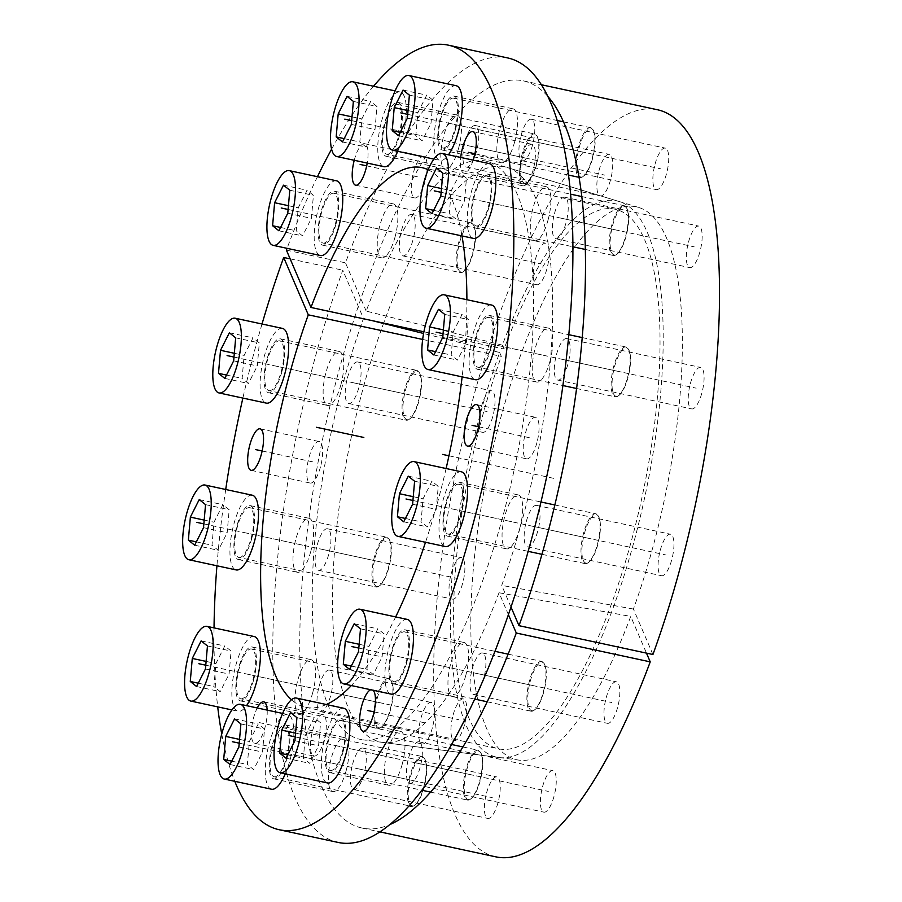 <?xml version="1.0" encoding="UTF-8"?>
<svg xmlns="http://www.w3.org/2000/svg" width="902" height="902" viewBox="0 0 902 902"><rect width="100%" height="100%" fill="white"/><g stroke="black" fill="none" stroke-linecap="round" stroke-linejoin="round"><path stroke-width="0.68" stroke-dasharray="4.51 3.38" d="M372.447 320.695L363.483 318.451A295.879 93.334 -77.8 0 0 363.032 739.854A295.879 93.334 -77.8 0 0 514.163 469.841A295.879 93.334 -77.8 0 0 487.565 161.548A295.879 93.334 -77.8 0 0 366.178 311.1L502.358 345.139A284.525 89.749 102.2 0 1 619.02 201.473A284.525 89.749 102.2 0 1 644.603 497.927A284.525 89.749 102.2 0 1 499.28 757.579A284.525 89.749 102.2 0 1 499.652 352.502L423.602 333.481M338.442 842.502A401.3 126.596 102.2 0 1 342.783 270.205L363.483 318.451M366.178 311.1L345.489 262.843A401.3 126.596 102.2 0 1 507.398 57.875M432.374 727.835A21.231 6.697 102.2 0 1 422.136 743.97A21.231 6.697 102.2 0 1 420.828 718.578A21.231 6.697 102.2 0 1 431.077 702.455A21.231 6.697 102.2 0 1 432.374 727.835M324.156 739.944A21.231 6.697 102.2 0 1 313.919 756.079A21.231 6.697 102.2 0 1 312.611 730.699A21.231 6.697 102.2 0 1 322.86 714.564A21.231 6.697 102.2 0 1 324.156 739.944M320.469 466.932A21.231 6.697 102.2 0 1 310.232 483.055A21.231 6.697 102.2 0 1 308.924 457.675A21.231 6.697 102.2 0 1 319.161 441.54A21.231 6.697 102.2 0 1 320.469 466.932M425 181.798A21.231 6.697 102.2 0 1 414.751 197.933A21.231 6.697 102.2 0 1 413.454 172.541A21.231 6.697 102.2 0 1 423.692 156.418A21.231 6.697 102.2 0 1 425 181.798M533.217 169.677A21.231 6.697 102.2 0 1 522.968 185.812A21.231 6.697 102.2 0 1 521.672 160.432A21.231 6.697 102.2 0 1 531.909 144.297A21.231 6.697 102.2 0 1 533.217 169.677M550.017 361.093A27.601 8.704 102.2 0 1 536.701 382.065A27.601 8.704 102.2 0 1 535.01 349.074A27.601 8.704 102.2 0 1 548.326 328.102A27.601 8.704 102.2 0 1 550.017 361.093M548.112 219.772A27.601 8.704 102.2 0 1 534.796 240.744A27.601 8.704 102.2 0 1 533.105 207.742A27.601 8.704 102.2 0 1 546.409 186.77A27.601 8.704 102.2 0 1 548.112 219.772M514.659 141.794A27.601 8.704 102.2 0 1 501.343 162.766A27.601 8.704 102.2 0 1 499.652 129.775A27.601 8.704 102.2 0 1 512.967 108.804A27.601 8.704 102.2 0 1 514.659 141.794M458.644 148.075A27.601 8.704 102.2 0 1 445.329 169.035A27.601 8.704 102.2 0 1 443.637 136.044A27.601 8.704 102.2 0 1 456.953 115.073A27.601 8.704 102.2 0 1 458.644 148.075M395.065 236.899A27.601 8.704 102.2 0 1 381.749 257.871A27.601 8.704 102.2 0 1 380.058 224.88A27.601 8.704 102.2 0 1 393.373 203.908A27.601 8.704 102.2 0 1 395.065 236.899M340.956 384.5A27.601 8.704 102.2 0 1 327.64 405.472A27.601 8.704 102.2 0 1 325.949 372.47A27.601 8.704 102.2 0 1 339.265 351.498A27.601 8.704 102.2 0 1 340.956 384.5M310.818 551.302A27.601 8.704 102.2 0 1 297.502 572.274A27.601 8.704 102.2 0 1 295.811 539.283A27.601 8.704 102.2 0 1 309.127 518.312A27.601 8.704 102.2 0 1 310.818 551.302M312.723 692.635A27.601 8.704 102.2 0 1 299.419 713.606A27.601 8.704 102.2 0 1 297.716 680.604A27.601 8.704 102.2 0 1 311.032 659.633A27.601 8.704 102.2 0 1 312.723 692.635M346.176 770.601A27.601 8.704 102.2 0 1 332.861 791.573A27.601 8.704 102.2 0 1 331.169 758.582A27.601 8.704 102.2 0 1 344.485 737.611A27.601 8.704 102.2 0 1 346.176 770.601M402.191 764.332A27.601 8.704 102.2 0 1 388.875 785.304A27.601 8.704 102.2 0 1 387.183 752.313A27.601 8.704 102.2 0 1 400.499 731.342A27.601 8.704 102.2 0 1 402.191 764.332M465.77 675.497A27.601 8.704 102.2 0 1 452.454 696.468A27.601 8.704 102.2 0 1 450.763 663.477A27.601 8.704 102.2 0 1 464.079 642.506A27.601 8.704 102.2 0 1 465.77 675.497M519.879 527.907A27.601 8.704 102.2 0 1 506.563 548.878A27.601 8.704 102.2 0 1 504.872 515.876A27.601 8.704 102.2 0 1 518.188 494.905A27.601 8.704 102.2 0 1 519.879 527.907M536.904 442.702A21.231 6.697 102.2 0 1 526.667 458.836A21.231 6.697 102.2 0 1 525.359 433.445A21.231 6.697 102.2 0 1 535.608 417.322A21.231 6.697 102.2 0 1 536.904 442.702M370.88 689.759A21.231 6.697 102.2 0 1 371.985 689.726A21.231 6.697 102.2 0 1 372.966 690.21M428.146 169.756A276.023 87.077 102.2 0 1 461.982 235.929M466.886 299.701A276.023 87.077 102.2 0 1 462.128 376.867M446.107 468.521A276.023 87.077 102.2 0 1 425.507 542.282M395.674 616.912A276.023 87.077 102.2 0 1 351.329 685.554M326.355 704.507A276.023 87.077 102.2 0 1 305.722 707.303A276.023 87.077 102.2 0 1 291.481 699.726M262.02 324.01A401.3 126.596 -77.8 0 0 242.875 398.075M225.714 489.493A401.3 126.596 -77.8 0 0 216.931 565.791M214.033 627.882A401.3 126.596 -77.8 0 0 217.709 706.875M221.745 734.014A401.3 126.596 -77.8 0 0 234.779 781.312M373.518 86.242A401.3 126.596 -77.8 0 0 331.62 149.146M317.459 176.702A401.3 126.596 -77.8 0 0 287.05 248.343M267.172 710.099A21.231 6.697 102.2 0 1 265.064 727.226A21.231 6.697 102.2 0 1 254.826 743.349A21.231 6.697 102.2 0 1 253.518 717.969A21.231 6.697 102.2 0 1 257.262 707.969M354.238 160.285A21.231 6.697 102.2 0 1 354.362 159.823A21.231 6.697 102.2 0 1 364.6 143.689A21.231 6.697 102.2 0 1 367.215 163.082M473.178 160.139A21.231 6.697 102.2 0 1 463.876 173.094A21.231 6.697 102.2 0 1 460.73 157.467M490.925 348.375A27.601 8.704 102.2 0 1 477.609 369.346A27.601 8.704 102.2 0 1 475.918 336.345A27.601 8.704 102.2 0 1 489.234 315.373A27.601 8.704 102.2 0 1 490.925 348.375M489.019 207.043A27.601 8.704 102.2 0 1 475.704 228.014A27.601 8.704 102.2 0 1 474.012 195.024A27.601 8.704 102.2 0 1 487.328 174.052A27.601 8.704 102.2 0 1 489.019 207.043M455.566 129.076A27.601 8.704 102.2 0 1 442.251 150.048A27.601 8.704 102.2 0 1 440.559 117.046A27.601 8.704 102.2 0 1 453.875 96.074A27.601 8.704 102.2 0 1 455.566 129.076M399.552 135.345A27.601 8.704 102.2 0 1 386.236 156.317A27.601 8.704 102.2 0 1 384.545 123.315A27.601 8.704 102.2 0 1 397.861 102.343A27.601 8.704 102.2 0 1 399.552 135.345M335.972 224.181A27.601 8.704 102.2 0 1 322.657 245.152A27.601 8.704 102.2 0 1 320.965 212.15A27.601 8.704 102.2 0 1 334.281 191.179A27.601 8.704 102.2 0 1 335.972 224.181M281.864 371.771A27.601 8.704 102.2 0 1 268.548 392.742A27.601 8.704 102.2 0 1 266.857 359.751A27.601 8.704 102.2 0 1 280.172 338.78A27.601 8.704 102.2 0 1 281.864 371.771M251.726 538.584A27.601 8.704 102.2 0 1 238.41 559.556A27.601 8.704 102.2 0 1 236.719 526.554A27.601 8.704 102.2 0 1 250.034 505.582A27.601 8.704 102.2 0 1 251.726 538.584M253.642 679.905A27.601 8.704 102.2 0 1 240.327 700.877A27.601 8.704 102.2 0 1 238.635 667.886A27.601 8.704 102.2 0 1 251.94 646.914A27.601 8.704 102.2 0 1 253.642 679.905M287.084 757.883A27.601 8.704 102.2 0 1 273.768 778.854A27.601 8.704 102.2 0 1 272.077 745.853A27.601 8.704 102.2 0 1 285.393 724.881A27.601 8.704 102.2 0 1 287.084 757.883M343.098 751.614A27.601 8.704 102.2 0 1 329.782 772.586A27.601 8.704 102.2 0 1 328.091 739.584A27.601 8.704 102.2 0 1 341.407 718.612A27.601 8.704 102.2 0 1 343.098 751.614M406.678 662.778A27.601 8.704 102.2 0 1 393.362 683.75A27.601 8.704 102.2 0 1 391.671 650.748A27.601 8.704 102.2 0 1 404.987 629.776A27.601 8.704 102.2 0 1 406.678 662.778M460.787 515.177A27.601 8.704 102.2 0 1 447.471 536.149A27.601 8.704 102.2 0 1 445.78 503.158A27.601 8.704 102.2 0 1 459.095 482.187A27.601 8.704 102.2 0 1 460.787 515.177M499.652 352.502L501.32 356.391A276.023 87.077 -77.8 0 0 498.75 748.874A276.023 87.077 -77.8 0 0 641.976 497.363A276.023 87.077 -77.8 0 0 614.961 209.185A276.023 87.077 -77.8 0 0 504.026 349.029L502.358 345.139M422.677 339.456L501.32 356.391M290.14 258.863L342.783 270.205M286.396 250.125L345.489 262.843M423.917 331.778L504.026 349.029M652.924 654.514L633.429 609.042A282.845 89.23 -77.8 0 0 638.357 207.347A282.845 89.23 -77.8 0 0 489.324 464.485A282.845 89.23 -77.8 0 0 519.315 760.183A282.845 89.23 -77.8 0 0 630.723 616.393L646.475 653.127M496.1 856.9A382.189 120.564 102.2 0 1 458.69 457.889A382.189 120.564 102.2 0 1 657.006 109.649M606.133 697.945A21.231 6.697 102.2 0 1 616.382 681.811A21.231 6.697 102.2 0 1 617.678 707.202A21.231 6.697 102.2 0 1 607.441 723.325A21.231 6.697 102.2 0 1 606.133 697.945M542.553 786.781A21.231 6.697 102.2 0 1 552.802 770.646A21.231 6.697 102.2 0 1 554.099 796.026A21.231 6.697 102.2 0 1 543.861 812.161A21.231 6.697 102.2 0 1 542.553 786.781M486.539 793.05A21.231 6.697 102.2 0 1 496.776 776.915A21.231 6.697 102.2 0 1 498.084 802.306A21.231 6.697 102.2 0 1 487.835 818.43A21.231 6.697 102.2 0 1 486.539 793.05M453.097 715.072A21.231 6.697 102.2 0 1 463.335 698.949A21.231 6.697 102.2 0 1 464.631 724.329A21.231 6.697 102.2 0 1 454.394 740.463A21.231 6.697 102.2 0 1 453.097 715.072M451.18 573.751A21.231 6.697 102.2 0 1 461.418 557.616A21.231 6.697 102.2 0 1 462.726 583.008A21.231 6.697 102.2 0 1 452.488 599.131A21.231 6.697 102.2 0 1 451.18 573.751M481.318 406.949A21.231 6.697 102.2 0 1 491.556 390.814A21.231 6.697 102.2 0 1 492.864 416.194A21.231 6.697 102.2 0 1 482.615 432.329A21.231 6.697 102.2 0 1 481.318 406.949M535.427 259.348A21.231 6.697 102.2 0 1 545.665 243.213A21.231 6.697 102.2 0 1 546.973 268.604A21.231 6.697 102.2 0 1 536.724 284.728A21.231 6.697 102.2 0 1 535.427 259.348M599.007 170.512A21.231 6.697 102.2 0 1 609.245 154.377A21.231 6.697 102.2 0 1 610.553 179.769A21.231 6.697 102.2 0 1 600.315 195.892A21.231 6.697 102.2 0 1 599.007 170.512M655.021 164.243A21.231 6.697 102.2 0 1 665.27 148.108A21.231 6.697 102.2 0 1 666.567 173.5A21.231 6.697 102.2 0 1 656.329 189.623A21.231 6.697 102.2 0 1 655.021 164.243M688.474 242.221A21.231 6.697 102.2 0 1 698.712 226.086A21.231 6.697 102.2 0 1 700.008 251.466A21.231 6.697 102.2 0 1 689.771 267.601A21.231 6.697 102.2 0 1 688.474 242.221M690.38 383.542A21.231 6.697 102.2 0 1 700.617 367.407A21.231 6.697 102.2 0 1 701.925 392.787A21.231 6.697 102.2 0 1 691.687 408.922A21.231 6.697 102.2 0 1 690.38 383.542M660.241 550.344A21.231 6.697 102.2 0 1 670.49 534.221A21.231 6.697 102.2 0 1 671.787 559.601A21.231 6.697 102.2 0 1 661.549 575.735A21.231 6.697 102.2 0 1 660.241 550.344M472.197 669.104A21.231 6.697 102.2 0 1 482.435 652.969A21.231 6.697 102.2 0 1 483.743 678.349A21.231 6.697 102.2 0 1 473.494 694.484A21.231 6.697 102.2 0 1 472.197 669.104M547.334 95.883A382.189 120.564 -77.8 0 0 523.07 80.808A382.189 120.564 -77.8 0 0 324.754 429.048A382.189 120.564 -77.8 0 0 362.153 828.059A382.189 120.564 -77.8 0 0 390.476 824.304M511.062 607.193L501.715 585.398A294.21 92.816 102.2 0 0 506.901 167.422A294.21 92.816 102.2 0 0 383.643 323.108M508.469 614.803L499.02 592.761A294.21 92.816 102.2 0 1 383.068 742.459A294.21 92.816 102.2 0 1 383.508 323.457M408.617 757.939A21.231 6.697 102.2 0 1 418.855 741.805A21.231 6.697 102.2 0 1 420.163 767.185A21.231 6.697 102.2 0 1 409.914 783.319A21.231 6.697 102.2 0 1 408.617 757.939M352.592 764.208A21.231 6.697 102.2 0 1 362.841 748.074A21.231 6.697 102.2 0 1 364.137 773.465A21.231 6.697 102.2 0 1 353.9 789.588A21.231 6.697 102.2 0 1 352.592 764.208M319.15 686.23A21.231 6.697 102.2 0 1 329.388 670.107A21.231 6.697 102.2 0 1 330.696 695.487A21.231 6.697 102.2 0 1 320.458 711.622A21.231 6.697 102.2 0 1 319.15 686.23M317.245 544.909A21.231 6.697 102.2 0 1 327.482 528.775A21.231 6.697 102.2 0 1 328.779 554.166A21.231 6.697 102.2 0 1 318.541 570.289A21.231 6.697 102.2 0 1 317.245 544.909M347.371 378.107A21.231 6.697 102.2 0 1 357.62 361.973A21.231 6.697 102.2 0 1 358.917 387.353A21.231 6.697 102.2 0 1 348.679 403.487A21.231 6.697 102.2 0 1 347.371 378.107M401.48 230.506A21.231 6.697 102.2 0 1 411.729 214.372A21.231 6.697 102.2 0 1 413.026 239.763A21.231 6.697 102.2 0 1 402.788 255.886A21.231 6.697 102.2 0 1 401.48 230.506M465.071 141.67A21.231 6.697 102.2 0 1 475.309 125.536A21.231 6.697 102.2 0 1 476.606 150.927A21.231 6.697 102.2 0 1 466.368 167.05A21.231 6.697 102.2 0 1 465.071 141.67M521.085 135.401A21.231 6.697 102.2 0 1 531.323 119.267A21.231 6.697 102.2 0 1 532.631 144.647A21.231 6.697 102.2 0 1 522.382 160.781A21.231 6.697 102.2 0 1 521.085 135.401M554.527 213.379A21.231 6.697 102.2 0 1 564.776 197.245A21.231 6.697 102.2 0 1 566.073 222.625A21.231 6.697 102.2 0 1 555.835 238.759A21.231 6.697 102.2 0 1 554.527 213.379M556.444 354.7A21.231 6.697 102.2 0 1 566.682 338.566A21.231 6.697 102.2 0 1 567.978 363.946A21.231 6.697 102.2 0 1 557.74 380.08A21.231 6.697 102.2 0 1 556.444 354.7M526.306 521.503A21.231 6.697 102.2 0 1 536.543 505.379A21.231 6.697 102.2 0 1 537.851 530.759A21.231 6.697 102.2 0 1 527.602 546.894A21.231 6.697 102.2 0 1 526.306 521.503M499.02 592.761L630.723 616.393M633.429 609.042L501.715 585.398M588.792 562.239A24.771 7.814 102.2 0 0 597.902 544.256A24.771 7.814 -77.8 0 0 598.624 516.564A24.771 7.814 -77.8 0 0 584.428 533.465A24.771 7.814 102.2 0 0 588.792 562.239L588.059 562.769A25.482 8.039 102.2 0 1 585.15 563.626A25.482 8.039 102.2 0 1 583.583 533.161A25.482 8.039 -77.8 0 1 595.872 513.802A25.482 8.039 -77.8 0 1 598.184 515.786A25.482 8.039 -77.8 0 1 597.44 544.267A25.482 8.039 102.2 0 1 588.059 562.769M447.922 534.074A25.482 8.039 102.2 0 0 460.212 514.715A25.482 8.039 -77.8 0 0 458.644 484.261A25.482 8.039 -77.8 0 0 446.355 503.62A25.482 8.039 102.2 0 0 447.922 534.074L528.234 551.37M461.328 471.802A38.222 12.053 -77.8 0 0 442.893 500.835A38.222 12.053 102.2 0 0 445.238 546.533M412.597 504.263L436.23 509.348L438.248 486.325L431.923 481.262L423.072 498.806L421.054 521.83L427.368 526.892L436.23 509.348M414.604 481.24L438.248 486.325M403.735 521.807L427.368 526.892M405.426 518.458L421.054 521.83M413.251 496.686L423.072 498.806M408.29 476.166L431.923 481.262M534.683 709.84A24.771 7.814 102.2 0 0 543.793 691.845A24.771 7.814 -77.8 0 0 544.515 664.165A24.771 7.814 -77.8 0 0 530.32 681.055A24.771 7.814 102.2 0 0 534.683 709.84L533.95 710.37A25.482 8.039 102.2 0 1 531.041 711.216A25.482 8.039 102.2 0 1 529.474 680.762A25.482 8.039 -77.8 0 1 541.764 661.403A25.482 8.039 -77.8 0 1 544.075 663.387A25.482 8.039 -77.8 0 1 543.331 691.868A25.482 8.039 102.2 0 1 533.95 710.37M393.813 681.675A25.482 8.039 102.2 0 0 406.103 662.316A25.482 8.039 -77.8 0 0 404.547 631.851A25.482 8.039 -77.8 0 0 392.246 651.21A25.482 8.039 102.2 0 0 393.813 681.675L474.869 699.129M407.219 619.403A38.222 12.053 -77.8 0 0 388.785 648.437A38.222 12.053 102.2 0 0 391.13 694.123M358.489 651.853L382.121 656.949L384.139 633.926L377.814 628.852L368.963 646.396L366.945 669.419L373.27 674.493L382.121 656.949M360.496 628.829L384.139 633.926M349.626 669.397L373.27 674.493M351.318 666.059L366.945 669.419M359.143 644.287L368.963 646.396M354.182 623.767L377.814 628.852M471.103 798.676A24.771 7.814 102.2 0 0 480.214 780.681A24.771 7.814 -77.8 0 0 480.935 752.99A24.771 7.814 -77.8 0 0 466.74 769.891A24.771 7.814 102.2 0 0 471.103 798.676L470.37 799.206A25.482 8.039 102.2 0 1 467.462 800.051A25.482 8.039 102.2 0 1 465.894 769.598A25.482 8.039 -77.8 0 1 478.184 750.238A25.482 8.039 -77.8 0 1 480.495 752.212A25.482 8.039 -77.8 0 1 479.751 780.692A25.482 8.039 102.2 0 1 470.37 799.206M330.233 770.511A25.482 8.039 102.2 0 0 342.523 751.152A25.482 8.039 -77.8 0 0 340.956 720.687A25.482 8.039 -77.8 0 0 328.666 740.046A25.482 8.039 102.2 0 0 330.233 770.511L422.113 790.287M343.639 708.239A38.222 12.053 -77.8 0 0 325.205 737.272A38.222 12.053 102.2 0 0 327.55 782.959M294.898 740.689L318.541 745.785L320.56 722.75L314.234 717.688L305.383 735.231L303.365 758.255L309.679 763.329L318.541 745.785M296.916 717.665L320.56 722.75M286.047 758.232L309.679 763.329M287.738 754.895L303.365 758.255M295.563 733.123L305.383 735.231M290.602 712.603L314.234 717.688M415.078 804.945A24.771 7.814 102.2 0 0 424.188 786.95A24.771 7.814 -77.8 0 0 424.921 759.27A24.771 7.814 -77.8 0 0 410.726 776.16A24.771 7.814 102.2 0 0 415.078 804.945L414.356 805.475A25.482 8.039 102.2 0 1 411.436 806.32A25.482 8.039 102.2 0 1 409.88 775.867A25.482 8.039 -77.8 0 1 422.17 756.507A25.482 8.039 -77.8 0 1 424.47 758.492A25.482 8.039 -77.8 0 1 423.726 786.972A25.482 8.039 102.2 0 1 414.356 805.475M274.219 776.78A25.482 8.039 102.2 0 0 286.509 757.421A25.482 8.039 -77.8 0 0 284.942 726.956A25.482 8.039 -77.8 0 0 272.652 746.315A25.482 8.039 102.2 0 0 274.219 776.78L409.339 805.869M285.291 773.86A38.222 12.053 102.2 0 0 289.97 760.194A38.222 12.053 -77.8 0 0 287.625 714.508A38.222 12.053 -77.8 0 0 269.191 743.541A38.222 12.053 102.2 0 0 271.536 789.227M238.883 746.957L262.527 752.054L264.534 729.03L258.22 723.956L249.358 741.5L247.351 764.535L253.665 769.598L262.527 752.054M240.902 723.934L264.534 729.03M230.033 764.501L253.665 769.598M231.713 761.164L247.351 764.535M239.549 739.392L249.358 741.5M234.576 718.871L258.22 723.956M381.636 726.967A24.771 7.814 102.2 0 0 390.746 708.983A24.771 7.814 -77.8 0 0 391.468 681.292A24.771 7.814 -77.8 0 0 377.284 698.193A24.771 7.814 102.2 0 0 381.636 726.967L380.915 727.497A25.482 8.039 102.2 0 1 377.994 728.354A25.482 8.039 102.2 0 1 376.427 697.889A25.482 8.039 -77.8 0 1 388.717 678.529A25.482 8.039 -77.8 0 1 391.028 680.514A25.482 8.039 -77.8 0 1 390.284 708.995A25.482 8.039 102.2 0 1 380.915 727.497M240.766 698.802A25.482 8.039 102.2 0 0 253.056 679.443A25.482 8.039 -77.8 0 0 251.5 648.989A25.482 8.039 -77.8 0 0 239.21 668.348A25.482 8.039 102.2 0 0 240.766 698.802L377.994 728.354M254.184 636.53A38.222 12.053 -77.8 0 0 235.749 665.563A38.222 12.053 102.2 0 0 238.083 711.261A38.222 12.053 102.2 0 0 246.528 705.657M205.442 668.991L229.074 674.076L231.092 651.052L224.767 645.99L215.916 663.534L213.898 686.557L220.223 691.62L229.074 674.076M207.46 645.967L231.092 651.052M196.58 686.535L220.223 691.62M198.271 683.186L213.898 686.557M206.107 661.414L215.916 663.534M201.135 640.894L224.767 645.99M379.731 585.646A24.771 7.814 102.2 0 0 388.841 567.662A24.771 7.814 -77.8 0 0 389.563 539.971A24.771 7.814 -77.8 0 0 375.367 556.861A24.771 7.814 102.2 0 0 379.731 585.646L378.998 586.176A25.482 8.039 102.2 0 1 376.089 587.033A25.482 8.039 102.2 0 1 374.522 556.568A25.482 8.039 -77.8 0 1 386.811 537.209A25.482 8.039 -77.8 0 1 389.123 539.193A25.482 8.039 -77.8 0 1 388.379 567.674A25.482 8.039 102.2 0 1 378.998 586.176M238.861 557.481A25.482 8.039 102.2 0 0 251.151 538.122A25.482 8.039 -77.8 0 0 249.583 507.657A25.482 8.039 -77.8 0 0 237.294 527.016A25.482 8.039 102.2 0 0 238.861 557.481L376.089 587.033M252.267 495.209A38.222 12.053 -77.8 0 0 233.832 524.242A38.222 12.053 102.2 0 0 236.177 569.929M203.525 527.659L227.169 532.755L229.176 509.731L222.862 504.669L214.011 522.202L211.993 545.236L218.307 550.299L227.169 532.755M205.543 504.635L229.176 509.731M194.674 545.203L218.307 550.299M196.365 541.865L211.993 545.236M204.19 520.093L214.011 522.202M199.229 499.573L222.862 504.669M409.858 418.844A24.771 7.814 102.2 0 0 418.979 400.849A24.771 7.814 -77.8 0 0 419.701 373.157A24.771 7.814 -77.8 0 0 405.505 390.059A24.771 7.814 102.2 0 0 409.858 418.844L409.136 419.362A25.482 8.039 102.2 0 1 406.216 420.219A25.482 8.039 102.2 0 1 404.66 389.754A25.482 8.039 -77.8 0 1 416.95 370.406A25.482 8.039 -77.8 0 1 419.25 372.379A25.482 8.039 -77.8 0 1 418.505 400.86A25.482 8.039 102.2 0 1 409.136 419.362M268.999 390.667A25.482 8.039 102.2 0 0 281.289 371.308A25.482 8.039 -77.8 0 0 279.721 340.855A25.482 8.039 -77.8 0 0 267.432 360.214A25.482 8.039 102.2 0 0 268.999 390.667L406.216 420.219M282.405 328.396A38.222 12.053 -77.8 0 0 263.97 357.44A38.222 12.053 102.2 0 0 266.315 403.126M233.663 360.856L257.307 365.941L259.314 342.918L253 337.855L244.138 355.399L242.131 378.423L248.445 383.485L257.307 365.941M235.681 337.833L259.314 342.918M224.812 378.4L248.445 383.485M226.492 375.063L242.131 378.423M234.328 353.28L244.138 355.399M229.367 332.77L253 337.855M463.966 271.243A24.771 7.814 102.2 0 0 473.076 253.259A24.771 7.814 -77.8 0 0 473.809 225.568A24.771 7.814 -77.8 0 0 459.614 242.458A24.771 7.814 102.2 0 0 463.966 271.243L463.245 271.773A25.482 8.039 102.2 0 1 460.324 272.618A25.482 8.039 102.2 0 1 458.768 242.164A25.482 8.039 -77.8 0 1 471.058 222.805A25.482 8.039 -77.8 0 1 473.358 224.79A25.482 8.039 -77.8 0 1 472.614 253.27A25.482 8.039 102.2 0 1 463.245 271.773M323.108 243.078A25.482 8.039 102.2 0 0 335.397 223.719A25.482 8.039 -77.8 0 0 333.83 193.254A25.482 8.039 -77.8 0 0 321.54 212.613A25.482 8.039 102.2 0 0 323.108 243.078L460.324 272.618M336.514 180.806A38.222 12.053 -77.8 0 0 318.079 209.839A38.222 12.053 102.2 0 0 320.424 255.525M287.772 213.255L311.415 218.352L313.422 195.328L307.108 190.254L298.246 207.798L296.239 230.833L302.553 235.896L311.415 218.352M289.79 190.232L313.422 195.328M278.921 230.799L302.553 235.896M280.601 227.462L296.239 230.833M288.437 205.69L298.246 207.798M283.465 185.169L307.108 190.254M527.546 182.407A24.771 7.814 102.2 0 0 536.667 164.423A24.771 7.814 -77.8 0 0 537.389 136.732A24.771 7.814 -77.8 0 0 523.194 153.622A24.771 7.814 102.2 0 0 527.546 182.407L526.824 182.937A25.482 8.039 102.2 0 1 523.904 183.794A25.482 8.039 102.2 0 1 522.348 153.329A25.482 8.039 -77.8 0 1 534.638 133.97A25.482 8.039 -77.8 0 1 536.938 135.954A25.482 8.039 -77.8 0 1 536.194 164.435A25.482 8.039 102.2 0 1 526.824 182.937M386.687 154.242A25.482 8.039 102.2 0 0 398.977 134.883A25.482 8.039 -77.8 0 0 397.41 104.418A25.482 8.039 -77.8 0 0 385.12 123.777A25.482 8.039 102.2 0 0 386.687 154.242L523.904 183.794M397.759 151.322A38.222 12.053 102.2 0 0 402.439 137.656A38.222 12.053 -77.8 0 0 400.093 91.97A38.222 12.053 -77.8 0 0 381.659 121.003A38.222 12.053 102.2 0 0 384.004 166.69M351.352 124.42L374.995 129.516L377.002 106.492L370.688 101.43L361.837 118.963L359.819 141.997L366.133 147.06L374.995 129.516M353.37 101.396L377.002 106.492M342.501 141.964L366.133 147.06M344.181 138.626L359.819 141.997M352.017 116.854L361.837 118.963M347.056 96.334L370.688 101.43M583.571 176.138A24.771 7.814 102.2 0 0 592.682 158.143A24.771 7.814 -77.8 0 0 593.403 130.463A24.771 7.814 -77.8 0 0 579.219 147.353A24.771 7.814 102.2 0 0 583.571 176.138L582.85 176.668A25.482 8.039 102.2 0 1 579.93 177.514A25.482 8.039 102.2 0 1 578.362 147.06A25.482 8.039 -77.8 0 1 590.652 127.701A25.482 8.039 -77.8 0 1 592.964 129.685A25.482 8.039 -77.8 0 1 592.219 158.166A25.482 8.039 102.2 0 1 582.85 176.668M442.702 147.973A25.482 8.039 102.2 0 0 454.991 128.614A25.482 8.039 -77.8 0 0 453.435 98.149A25.482 8.039 -77.8 0 0 441.146 117.508A25.482 8.039 102.2 0 0 442.702 147.973L568.316 175.022M456.108 85.701A38.222 12.053 -77.8 0 0 437.673 114.734A38.222 12.053 102.2 0 0 440.018 160.421A38.222 12.053 102.2 0 0 448.452 154.817M407.377 118.151L431.009 123.247L433.028 100.223L426.702 95.15L417.851 112.694L415.833 135.717L422.159 140.791L431.009 123.247M409.384 95.127L433.028 100.223M398.515 135.695L422.159 140.791M400.206 132.357L415.833 135.717M408.031 110.585L417.851 112.694M403.07 90.065L426.702 95.15M617.013 254.116A24.771 7.814 102.2 0 0 626.123 236.121A24.771 7.814 -77.8 0 0 626.845 208.43A24.771 7.814 -77.8 0 0 612.661 225.331A24.771 7.814 102.2 0 0 617.013 254.116L616.292 254.635A25.482 8.039 102.2 0 1 613.371 255.491A25.482 8.039 102.2 0 1 611.815 225.026A25.482 8.039 -77.8 0 1 624.105 205.679A25.482 8.039 -77.8 0 1 626.405 207.652A25.482 8.039 -77.8 0 1 625.661 236.132A25.482 8.039 102.2 0 1 616.292 254.635M476.143 225.94A25.482 8.039 102.2 0 0 488.433 206.581A25.482 8.039 -77.8 0 0 486.877 176.127A25.482 8.039 -77.8 0 0 474.587 195.486A25.482 8.039 102.2 0 0 476.143 225.94L572.747 246.742M489.56 163.668A38.222 12.053 -77.8 0 0 471.126 192.712A38.222 12.053 102.2 0 0 473.471 238.399M440.819 196.129L464.451 201.214L466.469 178.19L460.155 173.128L451.293 190.672L449.286 213.695L455.6 218.758L464.451 201.214M442.837 173.105L466.469 178.19M431.968 213.673L455.6 218.758M433.648 210.335L449.286 213.695M441.484 188.552L451.293 190.672M436.512 168.043L460.155 173.128M618.919 395.437A24.771 7.814 102.2 0 0 628.04 377.442A24.771 7.814 -77.8 0 0 628.762 349.762A24.771 7.814 -77.8 0 0 614.566 366.652A24.771 7.814 102.2 0 0 618.919 395.437L618.197 395.967A25.482 8.039 102.2 0 1 615.277 396.812A25.482 8.039 102.2 0 1 613.721 366.359A25.482 8.039 -77.8 0 1 626.011 346.999A25.482 8.039 -77.8 0 1 628.322 348.984A25.482 8.039 -77.8 0 1 627.578 377.464A25.482 8.039 102.2 0 1 618.197 395.967M478.06 367.272A25.482 8.039 102.2 0 0 490.35 347.913A25.482 8.039 -77.8 0 0 488.783 317.448A25.482 8.039 -77.8 0 0 476.493 336.807A25.482 8.039 102.2 0 0 478.06 367.272L562.837 385.526M491.466 305A38.222 12.053 -77.8 0 0 473.031 334.033A38.222 12.053 102.2 0 0 475.377 379.719M442.724 337.449L466.368 342.546L468.375 319.511L462.061 314.448L453.21 331.992L451.192 355.016L457.506 360.09L466.368 342.546M444.742 314.426L468.375 319.511M433.873 354.993L457.506 360.09M435.565 351.656L451.192 355.016M443.389 329.884L453.21 331.992M438.428 309.363L462.061 314.448M448.948 455.792L556.861 479.03M453.289 509.168L512.381 521.886M399.18 656.757L458.272 669.487M335.6 745.593L394.693 758.323M279.575 751.873L338.667 764.592M246.133 673.895L305.226 686.614M244.228 532.575L303.32 545.293M274.355 365.761L333.447 378.49M328.463 218.171L387.556 230.889M392.054 129.336L451.135 142.054M448.068 123.055L507.161 135.785M481.51 201.033L540.602 213.763M483.427 342.354L542.519 355.084M478.59 426.759L531.131 438.079M474.903 153.746L527.444 165.055M366.686 165.855L419.227 177.175M262.155 450.989L314.697 462.298M259.291 722.592L318.383 735.322M374.059 711.892L426.601 723.212M532.079 526.137L666.014 554.978M562.205 359.323L696.152 388.164M560.3 218.002L694.247 246.844M526.858 140.024L660.794 168.866M470.833 146.293L604.78 175.135M407.253 235.129L541.2 263.97M353.144 382.73L487.091 411.571M323.017 549.532L456.953 578.374M324.923 690.864L458.859 719.706M358.365 768.831L492.312 797.672M414.39 762.562L548.326 791.404M477.97 673.726L611.906 702.568M412.924 500.475L591.171 538.855M358.816 648.076L537.062 686.456M295.236 736.9L473.482 775.292M239.222 743.18L417.457 781.56M205.769 665.202L384.015 703.583M203.863 523.882L382.098 562.262M234.001 357.068L412.237 395.448M288.11 209.478L466.345 247.858M351.69 120.642L529.925 159.023M407.704 114.374L585.95 152.754M441.146 192.34L619.392 230.72M443.062 333.672L621.298 372.052M619.02 201.473L487.565 161.548M499.28 757.579L363.032 739.854M363.044 731.24L422.136 743.97M371.985 689.726L431.077 702.455M254.826 743.349L313.919 756.079M263.767 701.835L322.86 714.564M251.139 470.337L310.232 483.055M260.069 428.822L319.161 441.54M355.659 185.203L414.751 197.933M364.6 143.689L423.692 156.418M463.876 173.094L522.968 185.812M472.817 131.579L531.909 144.297M477.609 369.346L536.701 382.065M489.234 315.373L548.326 328.102M475.704 228.014L534.796 240.744M487.328 174.052L546.409 186.77M442.251 150.048L501.343 162.766M453.875 96.074L512.967 108.804M386.236 156.317L445.329 169.035M397.861 102.343L456.953 115.073M322.657 245.152L381.749 257.871M334.281 191.179L393.373 203.908M268.548 392.742L327.64 405.472M280.172 338.78L339.265 351.498M238.41 559.556L297.502 572.274M250.034 505.582L309.127 518.312M240.327 700.877L299.419 713.606M251.94 646.914L311.032 659.633M273.768 778.854L332.861 791.573M285.393 724.881L344.485 737.611M329.782 772.586L388.875 785.304M341.407 718.612L400.499 731.342M393.362 683.75L452.454 696.468M404.987 629.776L464.079 642.506M447.471 536.149L506.563 548.878M459.095 482.187L518.188 494.905M467.574 446.107L526.667 458.836M476.515 404.592L535.608 417.322M305.722 707.303L498.75 748.874M421.933 167.625L614.961 209.185M482.435 652.969L616.382 681.811M473.494 694.484L607.441 723.325M418.855 741.805L552.802 770.646M409.914 783.319L543.861 812.161M362.841 748.074L496.776 776.915M353.9 789.588L487.835 818.43M329.388 670.107L463.335 698.949M320.458 711.622L454.394 740.463M327.482 528.775L461.418 557.616M318.541 570.289L452.488 599.131M357.62 361.973L491.556 390.814M348.679 403.487L482.615 432.329M411.729 214.372L545.665 243.213M402.788 255.886L536.724 284.728M475.309 125.536L609.245 154.377M466.368 167.05L600.315 195.892M531.323 119.267L665.27 148.108M522.382 160.781L656.329 189.623M564.776 197.245L698.712 226.086M555.835 238.759L689.771 267.601M566.682 338.566L700.617 367.407M557.74 380.08L691.687 408.922M536.543 505.379L670.49 534.221M527.602 546.894L661.549 575.735M362.153 828.059L380.193 831.937M523.07 80.808L541.11 84.687M638.357 207.347L506.901 167.422M519.315 760.183L383.068 742.459M598.624 516.564L598.184 515.786M458.644 484.261L540.986 501.986M554.775 504.962L595.872 513.802M541.922 554.313L585.15 563.626M544.515 664.165L544.075 663.387M404.547 631.851L495.097 651.357M508.142 654.164L541.764 661.403M487.249 701.79L531.041 711.216M480.935 752.99L480.495 752.212M340.956 720.687L451.755 744.545M462.974 746.957L478.184 750.238M430.615 792.125L467.462 800.051M424.921 759.27L424.47 758.492M284.942 726.956L422.17 756.507M282.608 713.426L287.625 714.508M391.468 681.292L391.028 680.514M251.5 648.989L388.717 678.529M231.915 709.93L238.083 711.261M389.563 539.971L389.123 539.193M249.583 507.657L386.811 537.209M419.701 373.157L419.25 372.379M279.721 340.855L416.95 370.406M473.809 225.568L473.358 224.79M333.83 193.254L471.058 222.805M537.389 136.732L536.938 135.954M397.41 104.418L534.638 133.97M395.076 90.888L400.093 91.97M593.403 130.463L592.964 129.685M453.435 98.149L556.94 120.44M563.355 121.826L590.652 127.701M578.858 177.288L579.93 177.514M433.851 159.09L440.018 160.421M626.845 208.43L626.405 207.652M486.877 176.127L570.38 194.11M581.61 196.523L624.105 205.679M585.15 249.414L613.371 255.491M628.762 349.762L628.322 348.984M488.783 317.448L568.711 334.665M582.072 337.54L626.011 346.999M576.468 388.458L615.277 396.812"/><path stroke-width="1.35" d="M423.602 333.481L372.447 320.695M448.305 45.156L507.398 57.875A401.3 126.596 102.2 0 1 546.668 476.842A401.3 126.596 102.2 0 1 338.442 842.502L279.349 829.772A401.3 126.596 -77.8 0 0 487.576 464.113A401.3 126.596 -77.8 0 0 448.305 45.156A401.3 126.596 -77.8 0 0 373.518 86.242M372.966 690.21A21.231 6.697 102.2 0 1 373.281 715.106A21.231 6.697 102.2 0 1 363.044 731.24A21.231 6.697 102.2 0 1 361.736 705.86A21.231 6.697 102.2 0 1 370.88 689.759M262.02 324.01A401.3 126.596 -77.8 0 1 283.69 257.476L308.292 314.821L422.677 339.456M287.05 248.343A401.3 126.596 -77.8 0 0 286.396 250.125L310.987 307.458A276.023 87.077 102.2 0 1 421.933 167.625A276.023 87.077 102.2 0 1 428.146 169.756M461.982 235.929A276.023 87.077 102.2 0 1 466.886 299.701M462.128 376.867A276.023 87.077 102.2 0 1 446.107 468.521M425.507 542.282A276.023 87.077 102.2 0 1 395.674 616.912M351.329 685.554A276.023 87.077 102.2 0 1 326.355 704.507M291.481 699.726A276.023 87.077 102.2 0 1 308.292 314.821M242.875 398.075A401.3 126.596 -77.8 0 0 225.714 489.493M216.931 565.791A401.3 126.596 -77.8 0 0 214.033 627.882M217.709 706.875A401.3 126.596 -77.8 0 0 221.745 734.014M234.779 781.312A401.3 126.596 -77.8 0 0 279.349 829.772M331.62 149.146A401.3 126.596 -77.8 0 0 317.459 176.702M257.262 707.969A21.231 6.697 102.2 0 1 263.767 701.835A21.231 6.697 102.2 0 1 267.172 710.099M261.377 454.202A21.231 6.697 102.2 0 1 251.139 470.337A21.231 6.697 102.2 0 1 249.831 444.957A21.231 6.697 102.2 0 1 260.069 428.822A21.231 6.697 102.2 0 1 261.377 454.202M367.215 163.082A21.231 6.697 102.2 0 1 365.908 169.069A21.231 6.697 102.2 0 1 355.659 185.203A21.231 6.697 102.2 0 1 354.238 160.285M460.73 157.467A21.231 6.697 102.2 0 1 462.579 147.702A21.231 6.697 102.2 0 1 472.817 131.579A21.231 6.697 102.2 0 1 474.125 156.959A21.231 6.697 102.2 0 1 473.178 160.139M477.812 429.972A21.231 6.697 102.2 0 1 467.574 446.107A21.231 6.697 102.2 0 1 466.266 420.727A21.231 6.697 102.2 0 1 476.515 404.592A21.231 6.697 102.2 0 1 477.812 429.972M283.69 257.476L290.14 258.863M310.987 307.458L423.917 331.778M390.476 824.304A382.189 120.564 -77.8 0 0 516.294 633.024L650.229 661.865A382.189 120.564 102.2 0 1 496.1 856.9L380.193 831.937M541.11 84.687L657.006 109.649A382.189 120.564 102.2 0 1 652.924 654.514L518.988 625.672A382.189 120.564 -77.8 0 0 547.334 95.883M650.229 661.865L646.475 653.127M518.988 625.672L511.062 607.193M508.469 614.803L516.294 633.024M463.673 517.489A38.222 12.053 -77.8 0 0 461.328 471.802L414.063 461.621A38.222 12.053 -77.8 0 0 395.628 490.665A38.222 12.053 102.2 0 0 397.962 536.352L445.238 546.533A38.222 12.053 102.2 0 0 463.673 517.489M397.962 536.352A38.222 12.053 102.2 0 0 416.397 507.319A38.222 12.053 -77.8 0 0 414.063 461.621M412.597 504.263L414.604 481.24L408.29 476.166L399.428 493.71L397.421 516.745L403.735 521.807L412.597 504.263M397.421 516.745L405.426 518.458M399.428 493.71L413.251 496.686M409.564 665.09A38.222 12.053 -77.8 0 0 407.219 619.403L359.954 609.222A38.222 12.053 -77.8 0 0 341.52 638.255A38.222 12.053 102.2 0 0 343.854 683.942L391.13 694.123A38.222 12.053 102.2 0 0 409.564 665.09M343.854 683.942A38.222 12.053 102.2 0 0 362.288 654.908A38.222 12.053 -77.8 0 0 359.954 609.222M358.489 651.853L360.496 628.829L354.182 623.767L345.319 641.311L343.312 664.334L349.626 669.397L358.489 651.853M343.312 664.334L351.318 666.059M345.319 641.311L359.143 644.287M345.985 753.925A38.222 12.053 -77.8 0 0 343.639 708.239L296.363 698.058A38.222 12.053 -77.8 0 0 277.929 727.091A38.222 12.053 102.2 0 0 280.274 772.777L327.55 782.959A38.222 12.053 102.2 0 0 345.985 753.925M280.274 772.777A38.222 12.053 102.2 0 0 298.709 743.744A38.222 12.053 -77.8 0 0 296.363 698.058M294.898 740.689L296.916 717.665L290.602 712.603L281.74 730.146L279.733 753.17L286.047 758.232L294.898 740.689M279.733 753.17L287.738 754.895M281.74 730.146L295.563 733.123M285.291 773.86A38.222 12.053 102.2 0 1 271.536 789.227L224.26 779.046A38.222 12.053 102.2 0 1 221.915 733.36A38.222 12.053 -77.8 0 1 240.349 704.327L282.608 713.426M224.26 779.046A38.222 12.053 102.2 0 0 242.694 750.013A38.222 12.053 -77.8 0 0 240.349 704.327M238.883 746.957L240.902 723.934L234.576 718.871L225.725 736.415L223.707 759.439L230.033 764.501L238.883 746.957M223.707 759.439L231.713 761.164M225.725 736.415L239.549 739.392M246.528 705.657A38.222 12.053 102.2 0 0 256.518 682.216A38.222 12.053 -77.8 0 0 254.184 636.53L206.908 626.349A38.222 12.053 -77.8 0 0 188.473 655.393A38.222 12.053 102.2 0 0 190.818 701.079L231.915 709.93M190.818 701.079A38.222 12.053 102.2 0 0 209.253 672.046A38.222 12.053 -77.8 0 0 206.908 626.349M205.442 668.991L207.46 645.967L201.135 640.894L192.284 658.437L190.266 681.472L196.58 686.535L205.442 668.991M190.266 681.472L198.271 683.186M192.284 658.437L206.107 661.414M254.612 540.896A38.222 12.053 -77.8 0 0 252.267 495.209L204.991 485.028A38.222 12.053 -77.8 0 0 186.556 514.061A38.222 12.053 102.2 0 0 188.901 559.747L236.177 569.929A38.222 12.053 102.2 0 0 254.612 540.896M188.901 559.747A38.222 12.053 102.2 0 0 207.336 530.714A38.222 12.053 -77.8 0 0 204.991 485.028M203.525 527.659L205.543 504.635L199.229 499.573L190.367 517.117L188.36 540.14L194.674 545.203L203.525 527.659M188.36 540.14L196.365 541.865M190.367 517.117L204.19 520.093M284.75 374.093A38.222 12.053 -77.8 0 0 282.405 328.396L235.129 318.214A38.222 12.053 -77.8 0 0 216.694 347.259A38.222 12.053 102.2 0 0 219.039 392.945L266.315 403.126A38.222 12.053 102.2 0 0 284.75 374.093M219.039 392.945A38.222 12.053 102.2 0 0 237.474 363.912A38.222 12.053 -77.8 0 0 235.129 318.214M233.663 360.856L235.681 337.833L229.367 332.77L220.505 350.303L218.487 373.338L224.812 378.4L233.663 360.856M218.487 373.338L226.492 375.063M220.505 350.303L234.328 353.28M338.859 226.492A38.222 12.053 -77.8 0 0 336.514 180.806L289.238 170.625A38.222 12.053 -77.8 0 0 270.803 199.658A38.222 12.053 102.2 0 0 273.148 245.344L320.424 255.525A38.222 12.053 102.2 0 0 338.859 226.492M273.148 245.344A38.222 12.053 102.2 0 0 291.583 216.311A38.222 12.053 -77.8 0 0 289.238 170.625M287.772 213.255L289.79 190.232L283.465 185.169L274.614 202.713L272.596 225.737L278.921 230.799L287.772 213.255M272.596 225.737L280.601 227.462M274.614 202.713L288.437 205.69M397.759 151.322A38.222 12.053 102.2 0 1 384.004 166.69L336.728 156.52A38.222 12.053 102.2 0 1 334.383 110.822A38.222 12.053 -77.8 0 1 352.817 81.789L395.076 90.888M336.728 156.52A38.222 12.053 102.2 0 0 355.162 127.475A38.222 12.053 -77.8 0 0 352.817 81.789M351.352 124.42L353.37 101.396L347.056 96.334L338.194 113.877L336.187 136.901L342.501 141.964L351.352 124.42M336.187 136.901L344.181 138.626M338.194 113.877L352.017 116.854M448.452 154.817A38.222 12.053 102.2 0 0 458.453 131.388A38.222 12.053 -77.8 0 0 456.108 85.701L408.843 75.52A38.222 12.053 -77.8 0 0 390.408 104.553A38.222 12.053 102.2 0 0 392.753 150.239L433.851 159.09M392.753 150.239A38.222 12.053 102.2 0 0 411.188 121.206A38.222 12.053 -77.8 0 0 408.843 75.52M407.377 118.151L409.384 95.127L403.07 90.065L394.219 107.609L392.201 130.632L398.515 135.695L407.377 118.151M392.201 130.632L400.206 132.357M394.219 107.609L408.031 110.585M491.906 209.365A38.222 12.053 -77.8 0 0 489.56 163.668L442.284 153.487A38.222 12.053 -77.8 0 0 423.85 182.531A38.222 12.053 102.2 0 0 426.195 228.217L473.471 238.399A38.222 12.053 102.2 0 0 491.906 209.365M426.195 228.217A38.222 12.053 102.2 0 0 444.63 199.184A38.222 12.053 -77.8 0 0 442.284 153.487M440.819 196.129L442.837 173.105L436.512 168.043L427.661 185.575L425.643 208.61L431.968 213.673L440.819 196.129M425.643 208.61L433.648 210.335M427.661 185.575L441.484 188.552M493.811 350.686A38.222 12.053 -77.8 0 0 491.466 305L444.19 294.819A38.222 12.053 -77.8 0 0 425.755 323.852A38.222 12.053 102.2 0 0 428.1 369.538L475.377 379.719A38.222 12.053 102.2 0 0 493.811 350.686M428.1 369.538A38.222 12.053 102.2 0 0 446.535 340.505A38.222 12.053 -77.8 0 0 444.19 294.819M442.724 337.449L444.742 314.426L438.428 309.363L429.566 326.907L427.559 349.931L433.873 354.993L442.724 337.449M427.559 349.931L435.565 351.656M429.566 326.907L443.389 329.884M363.822 437.459L316.546 427.289M472.039 425.349L478.59 426.759M468.352 152.337L474.903 153.746M360.135 164.446L366.686 165.855M255.604 449.579L262.155 450.989M367.509 710.483L374.059 711.892M442.611 454.428L448.948 455.792M406.013 498.986L412.924 500.475M351.904 646.587L358.816 648.076M288.324 735.412L295.236 736.9M232.31 741.692L239.222 743.18M198.857 663.714L205.769 665.202M196.952 522.393L203.863 523.882M227.09 355.58L234.001 357.068M281.198 207.99L288.11 209.478M344.778 119.154L351.69 120.642M400.792 112.885L407.704 114.374M434.234 190.852L441.146 192.34M436.151 332.184L443.062 333.672M540.986 501.986L554.775 504.962M528.234 551.37L541.922 554.313M495.097 651.357L508.142 654.164M474.869 699.129L487.249 701.79M451.755 744.545L462.974 746.957M422.113 790.287L430.615 792.125M409.339 805.869L411.436 806.32M556.94 120.44L563.355 121.826M568.316 175.022L578.858 177.288M570.38 194.11L581.61 196.523M572.747 246.742L585.15 249.414M568.711 334.665L582.072 337.54M562.837 385.526L576.468 388.458"/></g></svg>

